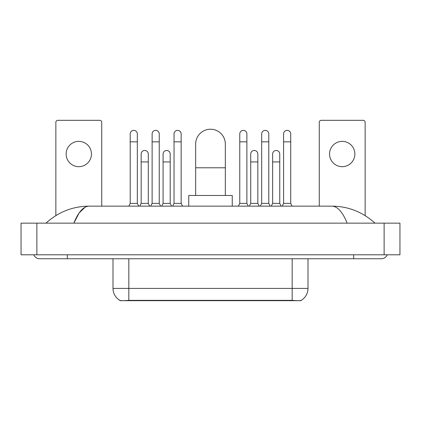 <?xml version="1.0" encoding="UTF-8"?>
<svg xmlns="http://www.w3.org/2000/svg" width="421" height="421" viewBox="0 0 421 421"><rect width="100%" height="100%" fill="white"/><g stroke="black" fill="none" stroke-linecap="round" stroke-linejoin="round"><path stroke-width="0.63" d="M301.073 300.399L301.073 300.678L119.927 300.678L119.927 300.399M113.007 258.752L113.007 288.417A13.84 13.84 0 0 0 119.848 300.357C120.874 300.757 123.863 300.757 128.826 300.357L292.174 300.357C297.126 300.757 300.12 300.757 301.152 300.357A13.84 13.84 0 0 0 307.993 288.417L307.993 258.752M78.795 141.367A12.656 12.656 0 0 0 66.139 154.023A12.656 12.656 0 0 0 78.795 166.679A12.656 12.656 0 0 0 91.452 154.023A12.656 12.656 0 0 0 78.795 141.367M101.735 206.148L101.735 122.3A1.979 1.979 0 0 0 99.756 120.322L57.835 120.322A1.979 1.979 0 0 0 55.856 122.3L55.856 215.605M195.67 195.47L195.67 144.056A14.83 14.83 0 0 1 210.5 129.221A14.83 14.83 0 0 1 225.33 144.056A14.83 14.83 0 0 0 210.5 129.221M225.33 195.47L225.33 144.056M232.255 206.148L232.255 195.47L188.745 195.47L188.745 206.148M128.826 206.148L130.21 203.38L137.33 203.38L138.714 206.148M137.33 203.38L137.33 133.931A3.557 3.557 0 0 0 133.773 130.368A3.557 3.557 0 0 1 133.994 130.378M130.21 203.38L130.21 141.84L137.33 141.84M130.21 141.84L130.21 133.931A3.557 3.557 0 0 1 133.773 130.368M150.739 206.148L152.123 203.38L159.243 203.38L160.627 206.148M159.243 203.38L159.243 133.931A3.557 3.557 0 0 0 155.681 130.368A3.557 3.557 0 0 1 155.907 130.378M152.123 203.38L152.123 141.84L159.243 141.84M152.123 141.84L152.123 133.931A3.557 3.557 0 0 1 155.681 130.368M172.652 206.148L174.036 203.38L181.151 203.38L182.535 206.148M181.151 203.38L181.151 133.931A3.557 3.557 0 0 0 177.594 130.368A3.557 3.557 0 0 1 177.815 130.378M174.036 203.38L174.036 141.84L181.151 141.84M174.036 141.84L174.036 133.931A3.557 3.557 0 0 1 177.594 130.368M238.386 206.148L239.77 203.38L246.885 203.38L248.269 206.148M246.885 203.38L246.885 133.931A3.557 3.557 0 0 0 243.327 130.368A3.557 3.557 0 0 1 243.548 130.378M239.77 203.38L239.77 141.84L246.885 141.84M239.77 141.84L239.77 133.931A3.557 3.557 0 0 1 243.327 130.368M260.294 206.148L261.678 203.38L268.798 203.38L270.182 206.148M268.798 203.38L268.798 133.931A3.557 3.557 0 0 0 265.241 130.368A3.557 3.557 0 0 1 265.462 130.378M261.678 203.38L261.678 141.84L268.798 141.84M261.678 141.84L261.678 133.931A3.557 3.557 0 0 1 265.241 130.368M282.207 206.148L283.591 203.38L290.711 203.38L292.095 206.148M290.711 203.38L290.711 133.931A3.557 3.557 0 0 0 287.148 130.368A3.557 3.557 0 0 1 287.375 130.378M283.591 203.38L283.591 141.84L290.711 141.84M283.591 141.84L283.591 133.931A3.557 3.557 0 0 1 287.148 130.368M139.783 206.148L141.167 203.38L148.287 203.38L149.671 206.148M148.287 203.38L148.287 154.023A3.557 3.557 0 0 0 144.95 150.471A3.557 3.557 0 0 1 148.287 154.023M141.167 203.38L141.167 161.932L148.287 161.932M141.167 161.932L141.167 154.023A3.557 3.557 0 0 1 144.95 150.471M161.696 206.148L163.08 203.38L170.2 203.38L171.584 206.148M170.2 203.38L170.2 154.023A3.557 3.557 0 0 0 166.863 150.471A3.557 3.557 0 0 1 170.2 154.023M163.08 203.38L163.08 161.932L170.2 161.932M163.08 161.932L163.08 154.023A3.557 3.557 0 0 1 166.863 150.471M249.337 206.148L250.721 203.38L257.841 203.38L259.225 206.148M257.841 203.38L257.841 154.023A3.557 3.557 0 0 0 254.505 150.471A3.557 3.557 0 0 1 257.841 154.023M250.721 203.38L250.721 161.932L257.841 161.932M250.721 161.932L250.721 154.023A3.557 3.557 0 0 1 254.505 150.471M271.25 206.148L272.634 203.38L279.755 203.38L281.139 206.148M279.755 203.38L279.755 154.023A3.557 3.557 0 0 0 276.418 150.471A3.557 3.557 0 0 1 279.755 154.023M272.634 203.38L272.634 161.932L279.755 161.932M272.634 161.932L272.634 154.023A3.557 3.557 0 0 1 276.418 150.471M342.205 141.367A12.656 12.656 0 0 0 329.548 154.023A12.656 12.656 0 0 0 342.205 166.679A12.656 12.656 0 0 0 354.861 154.023A12.656 12.656 0 0 0 342.205 141.367M365.144 215.605L365.144 122.3A1.979 1.979 0 0 0 363.165 120.322L321.244 120.322A1.979 1.979 0 0 0 319.265 122.3L319.265 206.148M33.775 254.8A6.331 6.331 0 0 0 39.637 258.752A6.331 6.331 0 0 1 33.775 254.8A6.331 6.331 0 0 0 39.637 258.752L381.363 258.752A6.331 6.331 0 0 0 387.225 254.8A6.331 6.331 0 0 1 381.363 258.752A6.331 6.331 0 0 0 387.225 254.8A6.331 6.331 0 0 1 381.363 258.752M347.157 223.156C342.62 211.989 337.521 206.316 331.869 206.148L89.131 206.148C83.479 206.316 78.38 211.989 73.843 223.156L79.169 212.931L85.026 207.264M36.869 223.156L399.95 223.156L399.95 254.8L21.05 254.8L21.05 223.156L36.869 223.156L36.869 254.8M331.869 206.148C348.193 206.274 362.586 211.947 375.032 223.156L373.685 221.935M47.315 221.935L45.968 223.156C58.356 211.968 72.744 206.301 89.131 206.148M290.395 300.678L290.395 300.289M130.605 300.678L130.605 300.289M292.174 300.357L292.174 288.417L307.993 288.417M113.007 288.417L128.826 288.417L128.826 300.357M128.826 258.752L128.826 288.417L292.174 288.417L292.174 258.752M195.67 167.784L225.33 167.784M353.677 254.8L353.677 258.752M67.323 254.8L67.323 258.752M384.131 223.156L384.131 254.8"/></g></svg>
